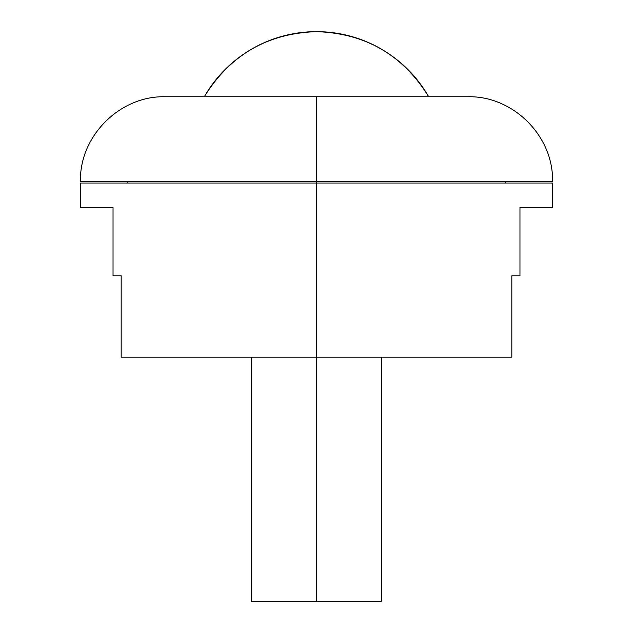<?xml version="1.0" encoding="UTF-8"?>
<svg xmlns="http://www.w3.org/2000/svg" width="633" height="633" viewBox="0 0 633 633"><rect width="100%" height="100%" fill="white"/><g stroke="black" fill="none" stroke-linecap="round" stroke-linejoin="round"><path stroke-width="0.95" d="M552.522 207.442L519.962 207.442L519.962 275.806L511.828 275.806L511.828 357.194L316.5 357.194L316.5 601.35L381.612 601.35L316.5 601.35L316.5 357.194L511.828 357.194L511.828 275.806L519.962 275.806L519.962 207.442L552.522 207.442L552.522 183.024L316.5 183.024L316.5 357.194L121.172 357.194L316.5 357.194L316.5 181.402L316.5 183.024L552.522 183.024M467.874 96.762C513.07 95.559 553.717 136.214 552.522 181.402L80.478 181.402L316.5 181.402L316.5 96.762L467.874 96.762L316.5 96.762L316.5 181.402L80.478 181.402C79.283 136.214 119.93 95.559 165.126 96.762L464.97 96.762M316.5 31.65C267.458 33.288 230.056 54.992 204.293 96.762A129.243 129.243 0 0 1 428.707 96.762C402.944 54.992 365.542 33.288 316.5 31.65M316.5 96.762L165.126 96.762L316.5 96.762M80.478 183.024L316.5 183.024L80.478 183.024L80.478 207.442L113.038 207.442L113.038 275.806L121.172 275.806L121.172 357.194L121.172 275.806L113.038 275.806L113.038 207.442L80.478 207.442M251.388 601.35L316.5 601.35L251.388 601.35L251.388 357.194M381.612 357.194L381.612 601.35M505.316 181.402L505.316 183.024M127.684 181.402L127.684 183.024"/></g></svg>
